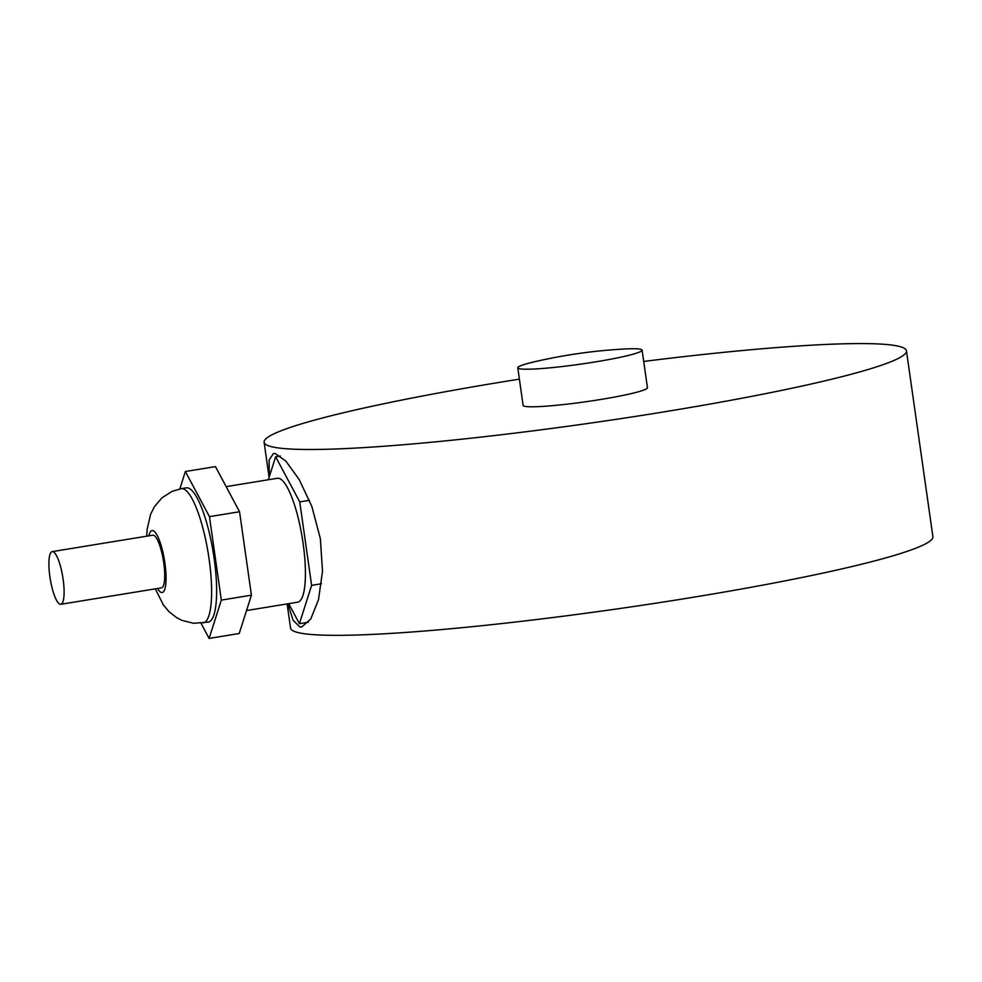 <?xml version="1.0" encoding="UTF-8"?>
<svg xmlns="http://www.w3.org/2000/svg" width="982" height="982" viewBox="0 0 982 982"><rect width="100%" height="100%" fill="white"/><g stroke="black" fill="none" stroke-linecap="round" stroke-linejoin="round"><path stroke-width="1.47" d="M49.898 576.716A26.686 6.346 -99.3 0 0 60.81 604.286A26.686 6.346 -99.3 0 0 62.774 576.937A26.686 6.346 -99.3 0 0 52.206 551.614A26.686 6.346 -99.3 0 0 49.898 576.716M52.206 551.614L152.824 535.19A26.686 6.346 80.7 0 1 163.38 560.501A26.686 6.346 80.7 0 1 161.416 587.862L60.81 604.286M203.2 622.919A68.016 16.178 -99.3 0 0 208.196 553.161A68.016 16.178 -99.3 0 0 181.265 488.668L186.285 487.845A68.016 16.178 80.7 0 1 213.217 552.363A68.016 16.178 80.7 0 1 208.209 622.109L193.564 623.275L181.793 620.317L176.613 617.641L168.806 611.479L163.294 604.814L155.303 588.856M201.003 623.214L209.117 638.423L239.215 633.513L251.429 595.19L239.547 511.745L215.463 466.61L185.365 471.52L179.829 488.926M251.429 595.19L221.331 600.1L209.461 516.655L185.365 471.52M209.117 638.423L221.331 600.1M239.547 511.745L209.461 516.655M226.155 486.63L277.415 478.271A62.787 14.939 80.7 0 1 302.272 537.829A62.787 14.939 80.7 0 1 297.644 602.199L246.531 610.546M321.495 583.75L311.613 585.358L299.743 501.912L275.647 456.777L268.332 479.744M308.508 622.195L299.412 623.68L311.613 585.358M288.72 603.66L299.412 623.68M280.263 456.029L275.647 456.777M309.453 500.329L299.743 501.912M287.125 603.918L290.562 628.087A324.404 27.03 -8.1 0 0 615.542 609.135A324.404 27.03 -8.1 0 0 932.9 536.663L906.447 350.832A324.404 27.03 -8.1 0 0 896.259 345.762A324.404 27.03 -8.1 0 0 643.701 361.437M519.38 379.138A324.404 27.03 -8.1 0 0 264.109 442.244A324.404 27.03 -8.1 0 0 589.09 423.291A324.404 27.03 -8.1 0 0 906.447 350.832M269.314 476.687L269.093 460.116L273.45 453.475L275.181 453.512L285.799 461.037L299.215 479.56L311.846 506.454L320.365 538.713L322.501 571.131L318.536 599.523L310.791 618.942L301.781 626.958L299.866 626.958L293.127 620.317L287.861 603.795M642.093 350.12L647.445 387.694A62.787 5.229 171.9 0 1 593.484 400.619A62.787 5.229 171.9 0 1 525.088 406.364A62.787 5.229 171.9 0 1 523.124 405.382L517.772 367.82A62.787 5.229 171.9 0 1 534.527 361.781A523.234 523.234 0 0 1 624.319 349.003A62.787 5.229 171.9 0 1 640.117 349.15A62.787 5.229 171.9 0 1 642.093 350.12A62.787 5.229 171.9 0 1 588.144 363.045A62.787 5.229 171.9 0 1 519.748 368.802A62.787 5.229 171.9 0 1 517.772 367.82M148.933 535.828A31.399 7.463 80.7 0 1 159.428 540.456A31.399 7.463 80.7 0 1 166.007 580.779A31.399 7.463 80.7 0 1 157.537 588.5M146.711 536.184L147.177 529.065L150.663 514.175L154.407 506.712L161.895 497.874L172.12 491.356L181.265 488.668M269.105 477.338L264.109 442.244"/></g></svg>
